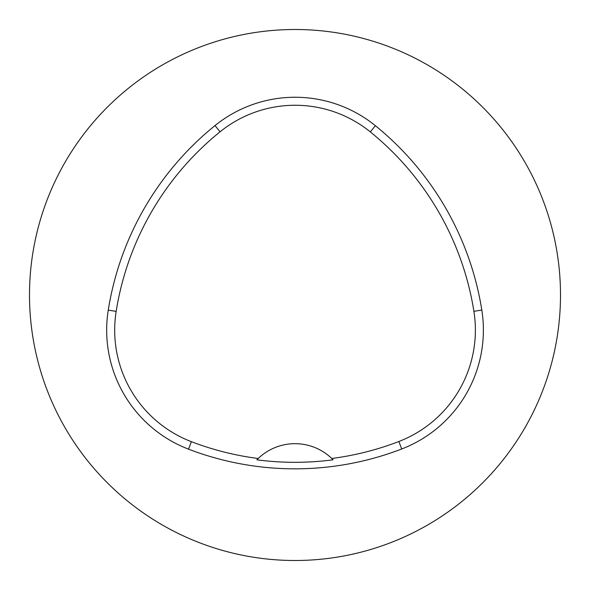 <?xml version="1.0" encoding="UTF-8"?>
<svg xmlns="http://www.w3.org/2000/svg" width="590" height="590" viewBox="0 0 590 590"><rect width="100%" height="100%" fill="white"/><g stroke="black" fill="none" stroke-linecap="round" stroke-linejoin="round"><path stroke-width="0.89" d="M29.5 295A265.5 265.5 0 0 1 427.75 65.07A265.5 265.5 0 0 1 427.75 524.93A265.5 265.5 0 0 1 29.5 295M108.258 310.126A297.36 297.36 0 0 1 215.018 125.574A127.44 127.44 0 0 1 375.365 125.692A297.36 297.36 0 0 1 481.809 310.06A127.44 127.44 0 0 1 401.731 448.975A297.36 297.36 0 0 1 188.527 449.16A127.44 127.44 0 0 1 108.258 310.126L116.164 311.387A289.358 289.358 0 0 1 220.048 131.806A119.438 119.438 0 0 1 370.321 131.909A289.358 289.358 0 0 1 473.903 311.314A119.438 119.438 0 0 1 398.855 441.512A289.358 289.358 0 0 1 331.772 458.474L333.099 459.794A53.1 53.1 0 0 0 331.978 458.673M116.164 311.387A119.438 119.438 0 0 0 191.396 441.689A289.358 289.358 0 0 0 258.206 458.496L256.879 459.817A290.833 290.833 0 0 0 333.099 459.794M258.206 458.496A53.1 53.1 0 0 1 331.772 458.474M258 458.696A53.1 53.1 0 0 0 256.879 459.817M220.048 131.806L215.018 125.574M370.321 131.909L375.365 125.692M473.903 311.314L481.809 310.06M398.855 441.512L401.731 448.975M191.396 441.689L188.527 449.16"/></g></svg>
